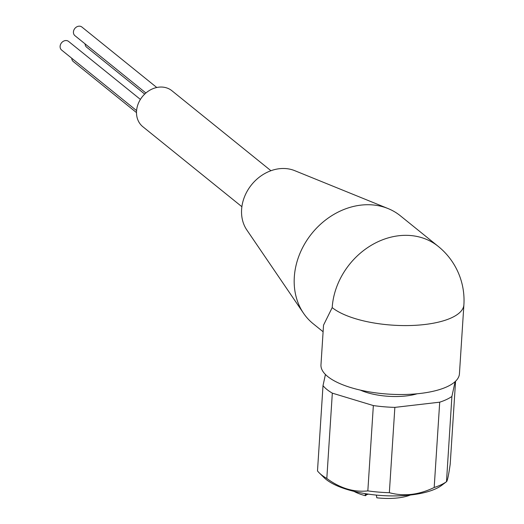 <?xml version="1.0" encoding="UTF-8"?>
<svg xmlns="http://www.w3.org/2000/svg" width="524" height="524" viewBox="0 0 524 524"><rect width="100%" height="100%" fill="white"/><g stroke="black" fill="none" stroke-linecap="round" stroke-linejoin="round"><path stroke-width="0.79" d="M144.703 94.091L86.598 47.167A5.548 4.618 -51.1 0 1 85.078 43.872M145.901 92.997L74.945 35.691A5.548 4.618 -51.1 0 1 73.858 30.13A5.548 4.618 -51.1 0 1 78.764 26.2A5.548 4.618 -51.1 0 1 81.921 27.052L156.768 87.501M136.581 110.603L61.616 50.062A5.548 4.618 -51.1 0 1 60.109 46.328A5.548 4.618 -51.1 0 1 63.306 41.298A5.548 4.618 -51.1 0 1 68.592 41.429L140.399 99.422M241.885 206.711L142.829 126.71A23.128 19.25 -51.1 0 1 138.297 103.562A23.128 19.25 -51.1 0 1 158.752 87.174A23.128 19.25 -51.1 0 1 171.892 90.724L270.947 170.726M323.105 331.757L313.182 323.74A69.378 57.751 -51.1 0 1 303.534 313.254L246.837 229.99A39.313 32.724 -51.1 0 1 241.61 209.449A39.313 32.724 -51.1 0 1 294.75 170.667L388.081 208.565A69.378 57.751 -51.1 0 1 400.362 215.79L438.247 246.391A69.378 57.751 128.9 0 0 398.836 235.734A69.378 57.751 128.9 0 0 332.196 307.608L323.531 325.149L320.97 364.828A69.378 24.87 3.7 0 0 327.742 376.553A69.378 24.87 3.7 0 0 404.757 394.487A69.378 24.87 3.7 0 0 459.437 373.782L463.891 304.844A69.378 24.87 -176.3 0 1 409.211 325.548A69.378 24.87 -176.3 0 1 332.196 307.608M303.534 313.254A69.378 57.751 -51.1 0 1 294.311 277.013A69.378 57.751 -51.1 0 1 388.081 208.565M360.361 390.111A39.313 14.096 3.7 0 0 417.111 393.779M376.324 495.088L376.815 497.8A35.259 12.642 3.7 0 0 410.371 495.016M325.43 374.477L323.007 385.625L317.492 470.938A69.378 24.87 3.7 0 0 319.306 472.943L324.133 477.685A63.83 22.879 3.7 0 0 326.052 479.381A63.83 22.879 3.7 0 0 384.446 495.691A63.83 22.879 3.7 0 0 441.758 485.29L446.494 481.713L451.898 396.465L455.114 381.649M455.566 381.217L450.208 464.153C448.564 475.7 447.286 481.576 446.382 481.779A69.378 24.87 3.7 0 1 434.186 487.497C418.899 494.905 403.952 496.641 389.345 492.698L394.86 407.384L439.708 402.177A69.378 24.87 3.7 0 0 451.898 396.465M319.306 472.943A69.378 24.87 3.7 0 0 321.389 474.79A69.378 24.87 3.7 0 0 326.812 478.464C340.128 488.289 353.805 492.429 367.835 490.89A69.378 24.87 3.7 0 0 389.345 492.698M323.007 385.625A69.378 24.87 3.7 0 0 332.327 393.151L373.35 405.569A69.378 24.87 3.7 0 0 394.86 407.384M326.812 478.464L332.327 393.151M367.835 490.89L373.35 405.569M434.186 487.497L439.708 402.177M354.008 491.374A35.259 12.642 3.7 0 0 365.49 495.73L365.117 493.628M368.536 494.158A6.013 2.155 3.7 0 0 366.125 495.121L365.49 495.73M136.495 112.601L73.275 61.544A5.548 4.618 -51.1 0 1 71.755 58.249M366.211 493.805L366.125 495.121M463.891 304.844A69.378 69.378 0 0 0 438.247 246.391"/></g></svg>
